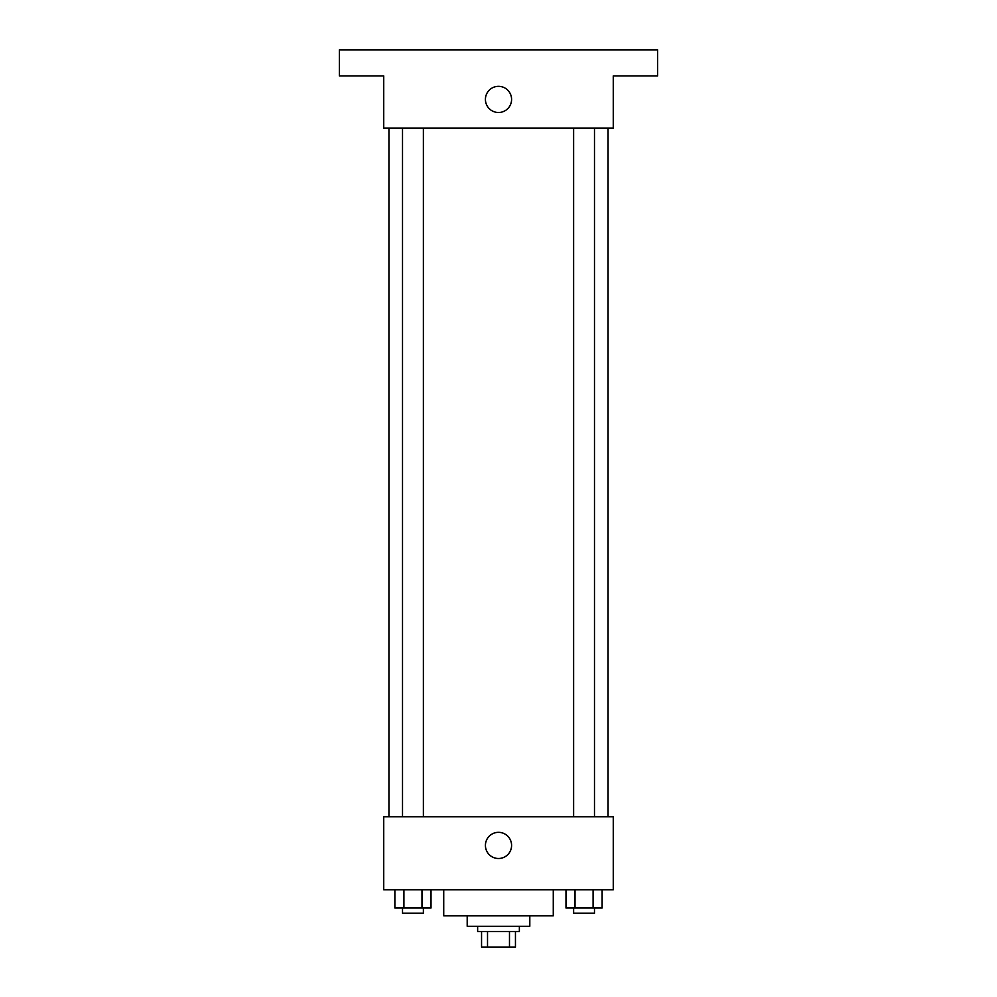 <?xml version="1.0" encoding="UTF-8"?>
<svg xmlns="http://www.w3.org/2000/svg" width="997" height="997" viewBox="0 0 997 997"><rect width="100%" height="100%" fill="white"/><g stroke="black" fill="none" stroke-linecap="round" stroke-linejoin="round"><path stroke-width="1.5" d="M509.479 931.497L509.479 947.15L481.551 947.15L481.551 931.497M509.479 947.15L515.449 947.15L515.449 931.497L515.449 947.15M519.362 926.288L519.362 931.497L477.638 931.497L477.638 926.288M487.521 931.497L487.521 947.15M529.806 915.844L529.806 926.288L467.194 926.288L467.194 915.844M553.273 889.76L553.273 915.844L443.727 915.844L443.727 889.76M613.267 889.76L383.733 889.76L383.733 816.73L613.267 816.73L613.267 889.76M511.586 845.419A13.086 13.086 0 0 1 491.957 856.747A13.086 13.086 0 0 1 491.957 834.09A13.086 13.086 0 0 1 511.586 845.419M608.058 128.102L608.058 816.73M573.624 816.73L573.624 128.102M423.376 128.102L423.376 816.73M613.267 128.102L383.733 128.102L383.733 75.934L339.391 75.934L339.391 49.85L657.609 49.85L657.609 75.934L613.267 75.934L613.267 128.102M511.586 99.413A13.086 13.086 0 0 1 491.957 110.742A13.086 13.086 0 0 1 491.957 88.085A13.086 13.086 0 0 1 511.586 99.413M602.126 889.76L602.126 908.018L565.984 908.018L565.984 889.76M593.09 889.76L593.09 908.018M575.02 889.76L575.02 908.018M594.486 908.018L594.486 913.24L573.624 913.24L573.624 908.018M431.016 889.76L431.016 908.018L394.874 908.018L394.874 889.76M421.98 889.76L421.98 908.018M403.91 889.76L403.91 908.018M423.376 908.018L423.376 913.24L402.514 913.24L402.514 908.018M388.942 128.102L388.942 816.73M594.486 816.73L594.486 128.102M402.514 128.102L402.514 816.73"/></g></svg>
